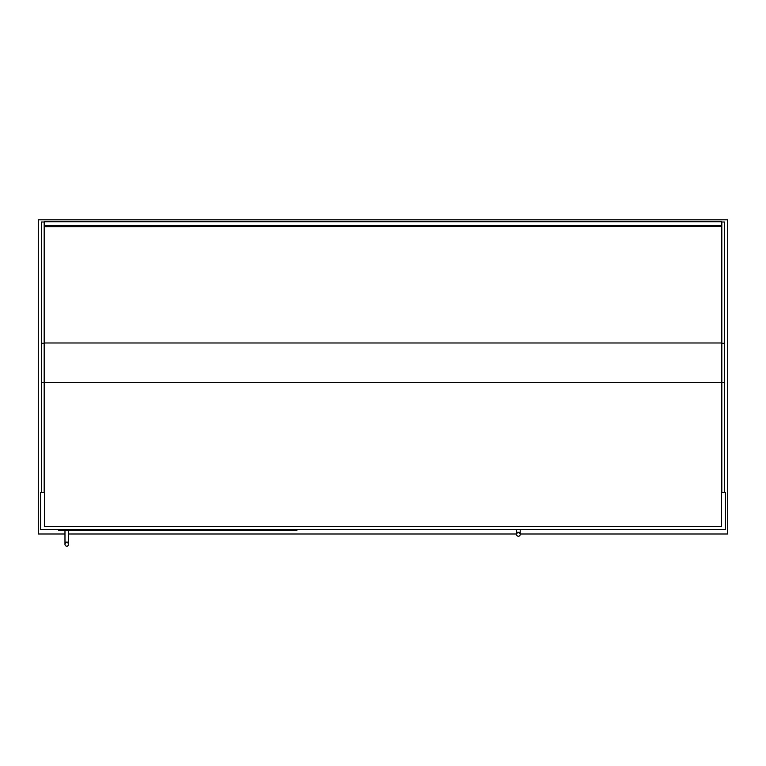 <?xml version="1.0" encoding="UTF-8"?>
<svg xmlns="http://www.w3.org/2000/svg" width="766" height="766" viewBox="0 0 766 766"><rect width="100%" height="100%" fill="white"/><g stroke="black" fill="none" stroke-linecap="round" stroke-linejoin="round"><path stroke-width="1.15" d="M520.2 533.988L727.7 533.988L727.7 219.804L38.3 219.804L38.3 533.988L64.976 533.988M68.586 533.988L516.581 533.988M41.46 343.264L44.179 343.264L44.179 221.996L41.46 221.996L41.46 492.404L40.56 492.404L40.56 529.469L725.44 529.469L725.44 492.404L721.371 492.404M41.46 492.404L44.629 492.404M296.882 529.469L296.882 530.369L58.647 530.369L58.647 529.469M66.776 542.577A1.81 1.81 0 0 1 68.586 544.387A1.81 1.81 0 0 1 66.776 546.196A1.81 1.81 0 0 1 64.976 544.387A1.81 1.81 0 0 1 66.776 542.577A1.81 1.81 0 0 1 68.586 544.387A1.81 1.81 0 0 1 66.776 546.196A1.81 1.81 0 0 1 64.976 544.387A1.81 1.81 0 0 1 66.776 542.577A1.81 1.81 0 0 1 68.586 544.387A1.81 1.81 0 0 1 66.776 546.196A1.81 1.81 0 0 1 64.976 544.387A1.81 1.81 0 0 1 66.776 542.577M68.586 530.369L68.586 542.127L64.976 542.127L64.976 530.369M518.39 532.638A1.81 1.81 0 0 1 520.2 534.438A1.81 1.81 0 0 1 518.39 536.248A1.81 1.81 0 0 1 516.581 534.438A1.81 1.81 0 0 1 518.39 532.638A1.81 1.81 0 0 1 520.2 534.438A1.81 1.81 0 0 1 518.39 536.248A1.81 1.81 0 0 1 516.581 534.438A1.81 1.81 0 0 1 518.39 532.638A1.81 1.81 0 0 1 520.2 534.438A1.81 1.81 0 0 1 518.39 536.248A1.81 1.81 0 0 1 516.581 534.438A1.81 1.81 0 0 1 518.39 532.638M520.2 529.469L520.2 532.178L516.581 532.178L516.581 529.469M44.179 343.264L44.179 492.404M724.54 492.404L724.54 221.996L721.821 221.996L721.821 492.404M44.629 226.803L721.371 226.717L721.371 526.558L44.629 526.558L44.629 221.403L721.371 221.403L721.371 226.803M44.629 221.728L721.371 221.728M41.46 382.55L44.179 382.55M724.54 343.264L721.821 343.264M724.54 382.55L721.821 382.55M44.629 221.47L721.371 221.47L44.629 221.451M44.629 225.625L721.371 225.625M44.629 382.349L721.371 382.349M44.629 342.976L721.371 342.976M64.976 542.127L64.976 544.387L64.976 542.127M68.586 542.127L68.586 544.387L68.586 542.127M516.581 532.178L516.581 534.438L516.581 532.178M520.2 532.178L520.2 534.438L520.2 532.178M41.46 221.996L44.179 221.996M724.54 221.996L721.821 221.996"/></g></svg>
